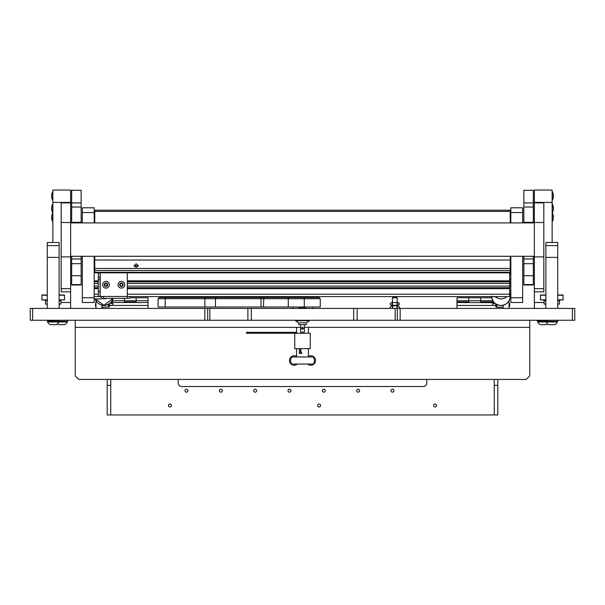 <?xml version="1.0" encoding="UTF-8"?>
<svg xmlns="http://www.w3.org/2000/svg" width="605" height="605" viewBox="0 0 605 605"><rect width="100%" height="100%" fill="white"/><g stroke="black" fill="none" stroke-linecap="round" stroke-linejoin="round"><path stroke-width="0.91" d="M209.844 308.421L209.844 320.257L30.25 320.257L30.25 308.421L574.75 308.421L574.75 320.257L395.156 320.257L395.156 308.421M357.109 308.421L357.109 320.257L395.156 320.257M357.109 320.257L353.675 320.257L353.675 308.421M251.325 308.421L251.325 320.257L353.675 320.257M251.325 320.257L247.891 320.257L247.891 308.421M209.844 320.257L247.891 320.257M81.146 256.286L81.146 258.963L71.677 258.963L71.677 256.286M81.146 222.905L81.146 190.303L71.677 190.303L71.677 222.905M81.146 275.714L71.677 275.714L71.677 284.577L81.146 284.577L81.146 263.682L71.677 263.682L71.677 275.714M81.146 258.963L81.146 263.682M81.146 284.577L81.146 284.985L71.677 284.985L71.677 284.577M81.146 190.28L71.677 190.28L81.146 190.303M71.677 258.963L71.677 263.682M533.323 256.286L533.323 258.963L523.854 258.963L523.854 256.286M533.323 222.905L533.323 190.303L523.854 190.303L523.854 222.905M533.323 275.714L523.854 275.714L523.854 284.577L533.323 284.577L533.323 263.682L523.854 263.682L523.854 275.714M533.323 258.963L533.323 263.682M533.323 284.577L533.323 284.985L523.854 284.985L523.854 284.577M533.323 190.28L523.854 190.28L533.323 190.303M523.854 258.963L523.854 263.682M510.832 302.5L510.832 297.766L522.667 297.766L522.667 302.5L510.832 302.5L522.667 302.5M510.832 212.537L510.832 207.802L522.667 207.802L522.667 212.537L510.832 212.537L510.832 222.905M510.832 256.286L510.832 297.766M522.667 212.537L522.667 222.905M522.667 256.286L522.667 297.766M94.168 212.537L82.333 212.537L82.333 207.802L94.168 207.802L94.168 222.905M94.168 256.286L94.168 302.5L82.333 302.5L94.168 302.5M82.333 212.537L82.333 222.905M82.333 256.286L82.333 297.766L94.168 297.766M82.333 302.5L82.333 297.766M61.173 288.698L61.173 291.837L70.641 291.837L70.641 202.826L61.173 202.826L61.173 288.698L70.641 288.698M534.359 288.698L534.359 291.837L543.827 291.837L543.827 202.826L534.359 202.826L534.359 288.698L543.827 288.698M70.611 190.046L70.611 202.418L52.862 202.418L52.862 190.046L70.611 190.046M70.611 308.421L70.611 291.837M70.611 202.826L70.611 202.418M52.862 242.492L52.862 202.418M60.901 302.5L70.611 302.5M552.138 202.418L534.389 202.418L534.389 190.046L552.138 190.046L552.138 242.492M534.389 202.418L534.389 202.826M534.389 291.837L534.389 308.421M544.099 302.5L534.389 302.5M47.296 308.421L47.296 242.492L59.131 242.507L47.296 242.492M47.296 245.577L59.131 245.577L59.131 242.507M59.131 245.577L59.131 257.39L47.296 257.39M59.131 308.421L59.131 257.39M545.869 242.492L557.704 242.492L545.869 242.507L545.869 245.577L557.704 245.577L557.704 257.39L545.869 257.39L545.869 245.577M545.869 308.421L545.869 257.39M557.704 242.507L557.704 245.577M557.704 308.421L557.704 257.39M136.193 263.765L138.265 265.603L136.193 267.387L134.121 265.603L136.193 263.765M137.993 266.487L136.193 265.489L134.386 266.487M94.758 272.507L510.242 272.507L94.758 272.81L94.758 256.286M94.758 270.465L510.242 270.465L510.242 272.28L94.758 272.28M510.242 270.465L510.242 268.438L94.758 268.438M94.758 260.037L510.242 260.037L94.758 260.014M94.758 211.402L94.758 210.215L510.242 210.215L510.242 211.402L94.758 211.402L94.758 222.905M510.242 211.402L510.242 222.905M510.242 256.286L510.242 260.014M510.242 260.037L510.242 268.438M127.315 296.579L509.644 296.579L509.644 287.7L127.315 287.7L509.644 287.7L509.644 281.786L127.315 281.786M509.644 272.81L509.644 281.786L510.832 281.786M103.636 296.579L94.168 296.579M94.168 287.7L98.312 287.7L94.168 287.7M94.758 264.03L94.168 264.03L94.758 264.03M94.168 281.786L98.312 281.786M94.168 258.108L94.758 258.108M510.832 210.767L510.242 210.767M94.758 210.767L94.168 210.767M510.832 219.638L510.242 219.638M94.758 219.638L94.168 219.638M510.832 266.987L510.242 266.987M510.832 272.908L509.644 272.908M98.312 291.731L100.09 291.731L100.09 296.465L98.312 296.465L98.312 272.787M98.312 277.324L100.09 277.324L100.09 272.787M100.09 277.324L100.09 279.691L98.312 279.691M100.09 291.731L100.09 279.691M130.385 296.579A1.891 1.891 0 0 1 128.494 298.356L103.636 298.356L103.636 296.465L127.315 296.465L127.315 272.81M127.315 298.356L127.315 296.465M98.312 296.465L103.636 296.465M110.738 385.362L110.738 414.954L107.191 414.954L107.191 385.362L110.738 385.362L110.738 379.441M107.191 379.441L107.191 385.362M497.809 379.441L497.809 414.954L494.262 414.954L494.262 379.441M494.262 385.362L497.809 385.362M75.232 320.257L75.232 375.887L78.779 379.441L526.221 379.441L529.768 375.887L529.768 327.358L304.391 327.358M300.609 327.358L75.232 327.358M529.768 320.257L529.768 327.358M186.499 392.169A1.482 1.482 0 0 1 185.017 390.686A1.482 1.482 0 0 1 186.499 389.204A1.482 1.482 0 0 1 187.981 390.686A1.482 1.482 0 0 1 186.499 392.169M220.825 392.169A1.482 1.482 0 0 1 219.343 390.686A1.482 1.482 0 0 1 220.825 389.204A1.482 1.482 0 0 1 222.307 390.686A1.482 1.482 0 0 1 220.825 392.169M255.151 392.169A1.482 1.482 0 0 1 253.669 390.686A1.482 1.482 0 0 1 255.151 389.204A1.482 1.482 0 0 1 256.633 390.686A1.482 1.482 0 0 1 255.151 392.169M289.477 392.169A1.482 1.482 0 0 1 288.003 390.686A1.482 1.482 0 0 1 289.477 389.204A1.482 1.482 0 0 1 290.96 390.686A1.482 1.482 0 0 1 289.477 392.169M323.804 392.169A1.482 1.482 0 0 1 322.329 390.686A1.482 1.482 0 0 1 323.804 389.204A1.482 1.482 0 0 1 325.286 390.686A1.482 1.482 0 0 1 323.804 392.169M358.137 392.169A1.482 1.482 0 0 1 356.655 390.686A1.482 1.482 0 0 1 358.137 389.204A1.482 1.482 0 0 1 359.612 390.686A1.482 1.482 0 0 1 358.137 392.169M392.464 392.169A1.482 1.482 0 0 1 390.981 390.686A1.482 1.482 0 0 1 392.464 389.204A1.482 1.482 0 0 1 393.938 390.686A1.482 1.482 0 0 1 392.464 392.169M169.929 406.961A1.482 1.482 0 0 1 168.447 405.479A1.482 1.482 0 0 1 169.929 404.004A1.482 1.482 0 0 1 171.404 405.479A1.482 1.482 0 0 1 169.929 406.961M319.069 406.961A1.482 1.482 0 0 1 317.595 405.479A1.482 1.482 0 0 1 319.069 404.004A1.482 1.482 0 0 1 320.552 405.479A1.482 1.482 0 0 1 319.069 406.961M435.071 406.961A1.482 1.482 0 0 1 433.596 405.479A1.482 1.482 0 0 1 435.071 404.004A1.482 1.482 0 0 1 436.553 405.479A1.482 1.482 0 0 1 435.071 406.961M178.21 379.441L178.21 382.988A3.554 3.554 0 0 0 181.765 386.542L423.235 386.542A3.554 3.554 0 0 0 426.79 382.988L426.79 379.441M494.262 414.954L110.738 414.954M292.926 307L292.926 308.421M312.74 307L312.74 308.421M204.876 307L204.876 298.711L204.377 297.531L319.069 297.531L320.257 298.711L288.275 298.711L288.275 307L158.087 307L158.087 298.711L158.087 307M288.479 297.531L288.275 298.711L158.087 298.711L159.274 297.531L204.377 297.531M288.275 307L320.257 307L320.257 298.711M215.97 297.531L215.463 298.711L215.463 307M159.274 297.531L158.087 298.711M510.832 290.589L509.644 290.589M509.644 286.006L510.832 286.006M94.168 298.946L101.269 298.946L101.269 296.579M111.184 301.91L112.515 301.91L112.515 299.785L112.515 302.5M112.023 300.723L136.193 300.723L136.193 297.766L136.193 302.5M124.35 302.5L124.35 298.356L124.35 301.91L136.193 301.91L136.193 300.723L148.028 300.723L148.028 308.421M129.871 297.766L148.028 297.766L148.028 300.723M136.738 302.5L110.866 302.5M111.07 302.644L111.97 302.5M141.562 302.5L148.028 302.5M148.028 305.457L109.634 305.457M503.133 305.215L503.133 308.421M509.055 300.874L509.055 308.421M495.669 303.793A5.241 5.241 0 0 0 496.032 307.045L496.032 304.028M496.032 307.045L496.743 306.879M503.133 307.234L496.743 307.234M494.663 302.984L492.629 304.368L492.364 303.982L494.323 302.651M496.864 304.496L496.864 306.879L496.387 306.879L496.387 304.239M95.945 300.693L95.945 308.421M101.867 305.033L101.867 308.421M108.968 306.879L101.867 307.234M108.386 304.179L107.993 304.867L107.993 304.383M113.037 303.982L112.772 304.368L111.796 303.702L112.061 303.317L113.037 303.982M109.013 303.816L109.013 306.879L108.537 306.879L108.537 304.103M109.013 306.879L108.537 306.879M112.061 303.317L110.738 302.409M110.39 302.75L111.796 303.702M47.296 300.095L41.821 299.861L42.055 294.983L47.296 294.983M59.131 300.095L64.606 299.861L64.372 294.983L59.131 294.983M47.296 304.096L45.526 304.096L45.526 300.693L47.296 300.693M59.131 304.096L60.901 304.096L60.901 300.693A0.59 0.59 0 0 1 61.491 300.095M44.936 300.095A0.59 0.59 0 0 1 45.526 300.693M294.748 333.279L294.748 348.661L310.252 348.661L310.252 333.279L246.522 333.279L246.522 332.327L296.253 332.327L296.253 333.279M301.819 353.396L300.806 353.396L300.806 348.661M300.806 353.396L299.369 353.396L299.369 348.661M300.488 353.396L300.488 348.661M295.936 332.327L295.936 333.279M297.342 364.051A4.734 4.734 0 0 1 289.477 360.504A4.734 4.734 0 0 1 296.579 356.398M102.222 296.579L103.636 296.896M102.222 305.109L105.769 305.442L102.222 305.457M502.778 296.579L499.231 296.579M499.231 305.291L500.456 305.442M502.778 305.291L501.106 305.457M495.593 305.457L456.972 305.457L456.972 300.723L468.807 300.723L468.807 297.766L468.807 302.5M456.972 301.91L468.807 301.91L468.807 300.723L492.485 300.723L492.485 299.967L492.485 302.5M456.972 300.723L456.972 297.766L491.805 297.766M480.65 302.5L480.65 297.766L480.65 301.91L492.485 301.91L492.871 300.723M456.972 302.5L494.27 302.681M456.972 305.457L456.972 308.421M468.262 302.5L463.438 302.5M494.179 302.5L493.03 302.5M308.421 356.398A4.734 4.734 0 0 1 315.523 360.504A4.734 4.734 0 0 1 307.658 364.051M545.869 300.095L540.394 299.861L540.628 294.983L545.869 294.983M557.704 300.095L563.179 299.861L562.945 294.983L557.704 294.983M545.869 304.096L544.099 304.096L544.099 300.693L545.869 300.693M557.704 304.096L559.474 304.096L559.474 300.693A0.59 0.59 0 0 1 560.064 300.095M543.509 300.095A0.59 0.59 0 0 1 544.099 300.693M52.59 213.066A9.468 9.468 0 0 0 52.59 221.475L52.862 213.066M52.59 191.762A9.468 9.468 0 0 0 52.59 200.172L52.862 191.755M52.59 204.188A9.468 9.468 0 0 0 52.59 212.605L52.862 204.188M552.41 221.475A9.468 9.468 0 0 0 552.41 213.066L552.138 221.483M552.41 200.172A9.468 9.468 0 0 0 552.41 191.762L552.138 200.179M552.41 212.605A9.468 9.468 0 0 0 552.41 204.188L552.138 212.605M298.772 322.858L298.772 324.696L306.228 324.696L306.228 322.858M303.385 328.303L302.5 327.418L301.615 328.303A0.885 0.885 0 0 0 302.5 329.196A0.885 0.885 0 0 0 303.385 328.303A0.885 0.885 0 0 0 302.5 327.418A0.885 0.885 0 0 0 301.615 328.303L302.5 329.196M300.609 324.696L300.609 332.153L304.391 332.153L304.391 324.696M298.711 308.421L298.711 308.005L306.289 308.005L306.289 308.421M302.5 320.491L295.573 320.779L309.427 320.779L302.5 320.491M309.427 320.779L306.433 322.858L298.567 322.858L295.573 320.779M313.466 356.95L291.534 356.95A7.691 7.691 0 0 0 291.534 364.051L313.466 364.051A7.691 7.691 0 0 0 313.466 356.95M464.141 302.621L467.559 302.621M137.441 302.621L140.859 302.621M493.733 302.621L494.293 302.621M92.119 327.358L86.757 327.358M275.585 327.358L270.223 327.358M334.777 327.358L329.415 327.358M518.243 327.358L512.881 327.358M122.346 283.919A0.484 0.484 0 0 1 122.376 283.745L121.771 283.39A0.484 0.484 0 0 1 121.015 283.39L120.41 283.745A0.484 0.484 0 0 1 120.032 284.395L120.032 285.091A0.484 0.484 0 0 1 120.41 285.749L121.015 286.097A0.484 0.484 0 0 1 121.771 286.097L122.376 285.749A0.484 0.484 0 0 1 122.754 285.091L122.754 284.395A0.484 0.484 0 0 1 122.346 283.919M123.133 284.743A1.739 1.739 0 0 1 121.393 286.483A1.739 1.739 0 0 1 119.654 284.743A1.739 1.739 0 0 1 121.393 283.004A1.739 1.739 0 0 1 123.133 284.743M124.766 284.743A3.373 3.373 0 0 1 121.393 288.116A3.373 3.373 0 0 1 118.02 284.743A3.373 3.373 0 0 1 121.393 281.37A3.373 3.373 0 0 1 124.766 284.743M106.956 283.919A0.484 0.484 0 0 1 106.987 283.745L106.382 283.39A0.484 0.484 0 0 1 105.633 283.39L105.028 283.745A0.484 0.484 0 0 1 104.65 284.395L104.65 285.091A0.484 0.484 0 0 1 105.028 285.749L105.633 286.097A0.484 0.484 0 0 1 106.382 286.097L106.987 285.749A0.484 0.484 0 0 1 107.365 285.091L107.365 284.395A0.484 0.484 0 0 1 106.956 283.919M107.743 284.743A1.739 1.739 0 0 1 106.004 286.483A1.739 1.739 0 0 1 104.264 284.743A1.739 1.739 0 0 1 106.004 283.004A1.739 1.739 0 0 1 107.743 284.743M109.376 284.743A3.373 3.373 0 0 1 106.004 288.116A3.373 3.373 0 0 1 102.631 284.743A3.373 3.373 0 0 1 106.004 281.37A3.373 3.373 0 0 1 109.376 284.743M540.378 324.696A5.921 5.921 0 0 1 537.641 321.951L546.164 321.951L546.164 321.437L537.641 321.437L537.641 321.951A5.921 5.921 0 0 0 540.378 324.696L546.149 324.696A5.921 5.921 0 0 0 547.525 323.766M546.164 321.951A5.921 5.921 0 0 0 548.901 324.696L554.672 324.696A5.921 5.921 0 0 0 557.409 321.951L557.409 321.437L546.164 321.437L546.164 321.951L557.409 321.951L557.409 321.437M554.672 324.696A5.921 5.921 0 0 0 557.409 321.951M543.267 324.696L545.037 324.696M47.591 321.437L47.591 321.951A5.921 5.921 0 0 0 50.328 324.696L56.099 324.696A5.921 5.921 0 0 0 58.836 321.951L58.836 321.437L47.591 321.437L47.591 321.951L67.359 321.951L67.359 321.437L58.836 321.437M56.099 324.696A5.921 5.921 0 0 0 58.836 321.951M64.622 324.696A5.921 5.921 0 0 0 67.359 321.951A5.921 5.921 0 0 1 64.622 324.696L58.851 324.696A5.921 5.921 0 0 1 57.475 323.766M61.733 324.696L63.51 324.696M537.346 320.257L537.346 321.096L557.114 321.437L557.704 320.257L557.704 321.096M47.296 320.257L47.296 321.096L67.064 321.437M496.864 296.579L496.864 297.41L496.387 297.41L496.387 296.579M392.516 297.766A4.106 4.106 0 0 1 397.137 297.766M397.198 304.92L397.198 297.766L392.464 297.766L392.464 302.5L391.458 302.5L390.036 303.922L391.458 305.344L398.203 305.344L397.198 305.344L397.198 308.24M400.155 308.421L400.155 320.257M572.383 320.257L572.383 308.421M204.845 320.257L204.845 308.421M32.617 308.421L32.617 320.257M397.296 308.421L397.296 320.257M207.704 320.257L207.704 308.421M81.146 202.917L71.677 202.917M81.146 222.322L71.677 222.322M81.146 207.031L71.677 207.031M533.323 202.917L523.854 202.917M533.323 222.322L523.854 222.322M533.323 207.031L523.854 207.031M61.173 222.519L70.641 222.519M61.173 202.879L70.641 202.879M534.359 222.519L543.827 222.519M534.359 202.879L543.827 202.879M94.168 286.089L98.312 286.089M127.315 286.089L509.644 286.089M94.168 283.405L98.312 283.405M127.315 283.405L509.644 283.405M94.758 264.975L94.168 264.975M94.168 280.841L98.312 280.841M127.315 280.841L509.644 280.841M94.168 262.411L94.758 262.411M94.168 259.726L94.758 259.726M94.168 257.163L94.758 257.163M509.644 294.212L127.315 294.212M98.312 294.212L94.168 294.212M509.644 288.653L127.315 288.653M98.312 288.653L94.168 288.653M510.832 213.134L510.242 213.134M94.758 213.134L94.168 213.134M510.832 218.692L510.242 218.692M94.758 218.692L94.168 218.692M510.832 221.256L510.242 221.256M94.758 221.256L94.168 221.256M510.832 266.041L510.242 266.041M510.832 268.605L510.242 268.605M510.832 271.29L510.242 271.29M510.832 273.853L509.644 273.853M510.832 279.419L509.644 279.419M100.203 296.465L100.203 272.81M165.188 297.531L165.188 307M304.277 297.531L304.277 307M261.005 307L261.005 297.531M263.833 297.531L263.432 307M496.387 305.699L496.864 305.699M493.612 303.702L493.34 303.317M109.013 305.699L108.537 305.699M59.131 300.693L60.901 300.693M41.821 295.217L47.296 295.217M59.131 295.217L64.606 295.217M41.821 299.861L47.296 299.861M59.131 299.861L64.606 299.861M103.992 305.268A9.355 9.332 -0 0 0 113.029 298.356L103.992 305.275L95.144 298.946A9.355 9.332 -0 0 0 103.992 305.268M101.269 298.371A9.355 9.332 -0 0 0 106.752 298.356M491.668 296.579A9.355 9.332 -0 0 0 501.008 305.449A9.355 9.332 -0 0 0 510.355 296.117C509.803 301.797 506.688 304.905 501.008 305.457C495.329 304.905 492.213 301.797 491.653 296.117M494.95 296.579A9.355 9.332 -0 0 0 507.058 296.579M509.644 293.032A9.355 9.332 -0 0 0 509.652 293.032L510.832 293.032M501.56 305.442L502.778 305.442M557.704 300.693L559.474 300.693M540.394 295.217L545.869 295.217M557.704 295.217L563.179 295.217M540.394 299.861L545.869 299.861M557.704 299.861L563.179 299.861M71.677 284.985L81.146 284.985M523.854 284.985L533.323 284.985M61.173 256.875L70.641 256.875M534.359 256.875L543.827 256.875M94.758 272.81L510.242 272.81M70.641 222.905L534.359 222.905M70.641 256.286L534.359 256.286M308.421 356.95L308.421 348.661M308.421 333.279L308.421 327.358M296.579 356.95L296.579 353.093M296.579 352.518L296.579 348.661M296.579 333.279L296.579 327.358M510.832 283.563L509.644 283.563M509.055 307.174A4.106 4.106 0 0 0 509.055 302.56M108.968 307.174A4.106 4.106 0 0 0 109.452 303.521M95.945 302.689A5.241 5.241 0 0 0 95.945 307.045M106.737 304.867L107.993 304.867M301.819 352.216L300.806 352.216M510.355 296.117L510.355 293.032M500.902 305.457L499.231 305.457M545.869 320.257L546.459 321.437L545.869 320.257M537.936 321.437L537.346 321.096M58.541 321.437L59.131 321.096L58.541 321.437M59.131 320.257L59.131 321.096M47.886 321.437L47.296 321.096M67.654 320.257L67.654 321.096M392.464 305.344L391.458 305.344L392.872 303.922L391.458 302.5L398.203 302.5L399.625 303.922L398.203 305.344L396.782 303.922L398.203 302.5L397.198 302.5M398.99 308.421L399.625 307.234L398.203 305.812L391.458 305.812L390.036 307.234L390.671 308.421M392.464 303.922L392.464 305.812L391.458 305.812L392.872 307.234L392.237 308.421M397.198 305.812L398.203 305.812L396.782 307.234L397.417 308.421M392.464 307.234L392.464 308.421"/></g></svg>
